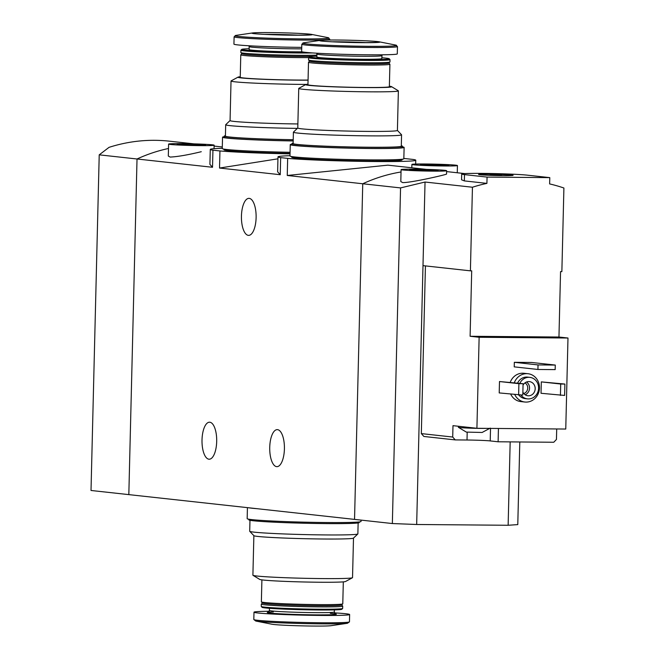 <?xml version="1.0" encoding="UTF-8"?>
<svg xmlns="http://www.w3.org/2000/svg" width="659" height="659" viewBox="0 0 659 659"><rect width="100%" height="100%" fill="white"/><g stroke="black" fill="none" stroke-linecap="round" stroke-linejoin="round"><path stroke-width="0.99" d="M290.026 153.868A68.907 2.537 -178.6 0 1 219.949 150.952L219.529 168.045L277.941 158.819M219.949 150.952L212.939 150.186L212.519 167.279L209.916 164.379M212.939 150.186A68.907 2.537 -178.6 0 1 210.279 149.42A68.907 2.537 -178.6 0 1 222.264 148.283M403.843 158.489A68.907 2.537 -178.6 0 1 406.092 158.679L413.102 159.445A68.907 2.537 -178.6 0 1 415.763 160.211A68.907 2.537 -178.6 0 1 365.102 161.422A68.907 2.537 -178.6 0 1 287.662 158.382L287.25 175.475L387.854 165.154L411.809 167.773M287.662 158.382L280.66 157.616L280.24 174.709L277.628 171.81L277.991 156.85A68.907 2.537 -178.6 0 1 289.985 155.713M280.66 157.616A68.907 2.537 -178.6 0 1 277.991 156.85M194.001 143.868L169.412 141.174A170.838 156.669 96.3 0 0 109.032 147.352L99.221 154.84L91.016 490.477L128.826 494.621L137.023 158.992L128.826 494.621L354.542 519.391L362.747 183.762A170.838 156.669 -83.7 0 1 401.034 171.974A170.838 156.669 96.3 0 0 362.747 183.762L400.557 187.914L425.039 182.032L472.445 187.23A170.838 156.669 96.3 0 1 486.91 183.383L487.067 177.09L549.787 177.625L527.208 175.146A34.169 1.26 1.4 0 0 488.953 173.482A34.169 1.26 1.4 0 0 461.695 174.042A34.169 1.26 1.4 0 0 464.496 174.61L487.067 177.09M269.737 447.337A18.51 7.348 90.5 0 1 277.225 429.635A18.51 7.348 90.5 0 1 284.408 448.952A18.51 7.348 90.5 0 1 276.912 466.654A18.51 7.348 90.5 0 1 269.737 447.337M202.016 439.907A18.51 7.348 90.5 0 1 209.513 422.205A18.51 7.348 90.5 0 1 216.687 441.522A18.51 7.348 90.5 0 1 209.2 459.216A18.51 7.348 90.5 0 1 202.016 439.907M99.221 154.84L137.023 158.992A170.838 156.669 -83.7 0 1 168.49 148.489A170.838 156.669 -83.7 0 0 137.023 158.992L212.519 167.279M214.126 146.084A170.838 156.669 -83.7 0 1 214.554 146.125L214.126 146.076A170.838 156.669 -83.7 0 1 214.554 146.125L222.297 146.973M168.605 144.082A22.777 0.84 -178.6 0 1 191.39 143.802A22.777 0.84 -178.6 0 1 214.142 145.194A22.777 0.84 -178.6 0 1 195.97 145.573A22.777 0.84 -178.6 0 1 170.467 144.461A22.777 0.84 -178.6 0 1 168.605 144.082L168.309 156.043L170.162 157.073C177.444 156.743 187.815 154.956 201.275 151.71M287.25 175.475L362.747 183.762L354.542 519.391L392.352 523.543L416.669 524.49L425.039 182.032M411.842 167.781L426.488 169.388M219.529 168.045L280.24 174.709M241.441 216.061A18.51 7.348 90.5 0 1 248.929 198.359A18.51 7.348 90.5 0 1 256.112 217.668A18.51 7.348 90.5 0 1 248.616 235.37A18.51 7.348 90.5 0 1 241.441 216.061M413.761 164.816A22.777 0.84 -178.6 0 1 411.891 164.437A22.777 0.84 -178.6 0 1 434.685 164.149A22.777 0.84 -178.6 0 1 457.437 165.549A22.777 0.84 -178.6 0 1 439.265 165.92A22.777 0.84 -178.6 0 1 413.761 164.816M421.603 164.882A14.234 0.527 -178.6 0 1 420.442 164.659A14.234 0.527 -178.6 0 1 434.676 164.462A14.234 0.527 -178.6 0 1 448.886 165.36A14.234 0.527 -178.6 0 1 437.288 165.566A14.234 0.527 -178.6 0 1 421.603 164.882M178.309 144.527A14.234 0.527 -178.6 0 1 177.147 144.313A14.234 0.527 -178.6 0 1 191.39 144.115A14.234 0.527 -178.6 0 1 205.6 145.005A14.234 0.527 -178.6 0 1 193.993 145.219A14.234 0.527 -178.6 0 1 178.309 144.527M353.496 538.09L352.532 577.638A49.829 1.837 -178.6 0 1 352.425 577.754A49.829 1.837 -178.6 0 1 322.465 578.586A49.829 1.837 -178.6 0 1 252.998 575.323A49.829 1.837 -178.6 0 1 252.899 575.2L253.872 535.66M249.736 531.327L253.904 535.693A49.829 1.837 1.4 0 0 323.437 539.004A49.829 1.837 1.4 0 0 353.463 538.123L357.829 533.971A54.096 1.993 -178.6 0 1 313.733 534.779A54.096 1.993 -178.6 0 1 254.135 532.151A54.096 1.993 -178.6 0 1 249.736 531.327A54.096 1.993 -178.6 0 1 249.703 531.253L249.975 520.28M352.425 577.754L345.514 581.51A42.992 1.582 -178.6 0 1 319.664 582.235A42.992 1.582 -178.6 0 1 259.72 579.418L252.998 575.323M343.314 581.864L342.779 603.825A40.718 1.499 -178.6 0 1 342.746 603.883A40.718 1.499 -178.6 0 1 318.206 604.608A40.718 1.499 -178.6 0 1 261.392 601.898A40.718 1.499 -178.6 0 1 261.368 601.84L261.903 579.879M342.746 603.883L341.584 604.995A39.581 1.458 -178.6 0 1 317.729 605.695A39.581 1.458 -178.6 0 1 262.504 603.059L261.392 601.898M341.634 604.937L342.696 606.049A40.718 1.499 -178.6 0 1 342.721 606.107A40.718 1.499 -178.6 0 1 318.157 606.881A40.718 1.499 -178.6 0 1 261.31 604.114A40.718 1.499 -178.6 0 1 261.343 604.064L262.447 603.001M342.721 606.107L342.664 608.43A40.718 1.499 -178.6 0 1 342.631 608.479A40.718 1.499 -178.6 0 1 318.099 609.204A40.718 1.499 -178.6 0 1 261.277 606.494A40.718 1.499 -178.6 0 1 261.252 606.437L261.31 604.114M342.631 608.479L341.807 609.27A39.911 1.466 -178.6 0 1 317.762 609.979A39.911 1.466 -178.6 0 1 262.068 607.318L261.277 606.494M334.475 612.87A47.835 1.763 -178.6 0 1 349.632 614.526A47.835 1.763 -178.6 0 1 320.776 615.44A47.835 1.763 -178.6 0 1 253.995 612.186A47.835 1.763 -178.6 0 1 269.218 611.272M347.441 623.274L331.032 625.688A30.182 1.112 -178.6 0 1 313.495 626.05A30.182 1.112 -178.6 0 1 272.027 624.246L255.758 621.033A46.896 1.73 -178.6 0 0 320.192 623.834A46.896 1.73 -178.6 0 0 347.441 623.274L349.459 621.841A47.835 1.763 -178.6 0 1 320.595 622.755A47.835 1.763 -178.6 0 1 253.814 619.501L255.758 621.033M358.142 522.925L357.87 533.897A54.096 1.993 -178.6 0 1 357.829 533.971M256.895 508.674A56.946 2.101 -178.6 0 1 248.954 507.809M361.058 520.108L361.025 521.45A56.946 2.101 -178.6 0 1 326.666 522.538A56.946 2.101 -178.6 0 1 247.166 518.666L247.43 507.636M359.303 521.92L359.287 522.546A55.241 2.035 -178.6 0 1 325.958 523.6A55.241 2.035 -178.6 0 1 248.847 519.844L248.863 519.218M482.133 432.469L466.333 432.098L458.4 427.329A15.948 0.585 -178.6 0 1 458.384 427.304L458.417 426.258M425.434 265.906L421.332 433.597L423.877 436.464L455.254 439.907L452.708 437.041L452.988 425.665L461.168 426.562A15.948 0.585 -178.6 0 1 459.718 426.431A15.948 0.585 -178.6 0 1 458.796 426.307M421.332 433.597L452.708 437.041M455.254 439.907L467.009 440.014A17.653 0.651 1.4 0 1 490.214 440.92L498.113 441.785L553.774 442.255L556.451 439.429L556.707 428.968M549.787 177.625L549.631 183.919A170.838 156.669 96.3 0 1 563.906 188.013L561.863 271.615L560.554 271.607L558.956 337.029L567.984 338.018L479.134 337.268L476.91 428.292L461.168 426.562M479.134 337.268L470.106 336.271L471.704 270.849L470.402 270.841L472.445 187.23M476.91 428.292L565.76 429.042L567.984 338.018M401.092 169.602A22.777 0.84 -178.6 0 1 423.885 169.314A22.777 0.84 -178.6 0 1 446.637 170.714A22.777 0.84 -178.6 0 1 428.465 171.085A22.777 0.84 -178.6 0 1 402.962 169.981A22.777 0.84 -178.6 0 1 401.092 169.602L400.804 181.554L402.649 182.584C411.084 182.889 447.568 174.371 446.522 174.058M461.695 174.042L461.555 179.792L464.34 180.904L486.91 183.383M510.247 382.294A14.234 13.056 -83.7 0 1 523.897 373.274L527.958 373.719A14.234 13.056 -83.7 0 1 539.383 389.296A14.234 13.056 -83.7 0 1 524.852 402.023A14.234 13.056 -83.7 0 1 514.794 394.626M524.852 402.023L520.791 401.578A14.234 13.056 -83.7 0 1 510.725 394.181M541.023 393.275L541.303 381.891L564.895 384.057L564.615 395.441L541.023 393.275M499.209 392.921L499.489 381.536L523.081 383.703L522.801 395.079L499.209 392.921M514.218 366.865L514.333 362.318L531.582 362.466L555.282 365.061L555.166 369.617L537.925 369.468L514.218 366.865M470.402 270.841L422.996 265.635M519.803 441.967L517.785 524.605L508.138 525.272L416.669 524.49M510.173 441.884L508.138 525.272M400.557 187.914L392.352 523.543M519.836 383.349A10.816 9.926 -83.7 0 1 529.844 377.36A10.816 9.926 -83.7 0 1 538.527 389.197A10.816 9.926 -83.7 0 1 527.488 398.868A10.816 9.926 -83.7 0 1 520.939 395.071M523.048 385.144A7.117 6.524 -83.7 0 1 529.424 381.61A7.117 6.524 -83.7 0 1 535.141 389.395A7.117 6.524 -83.7 0 1 527.875 395.762A7.117 6.524 -83.7 0 1 522.875 392.13M517.579 383.101A10.816 9.926 -83.7 0 1 527.587 377.113L529.844 377.36M527.488 398.868L525.231 398.621A10.816 9.926 -83.7 0 1 518.855 395.046M514.308 382.739A14.234 13.056 -83.7 0 1 527.958 373.719M526.525 382.006A7.117 6.524 -83.7 0 1 529.498 388.777A7.117 6.524 -83.7 0 1 525.132 394.749M524.943 382.904A5.733 5.256 -83.7 0 1 527.686 388.579A5.733 5.256 -83.7 0 1 523.773 393.522M560.43 395.4L560.71 384.024L541.303 381.891M560.71 384.024L564.895 384.057M518.625 395.046L518.897 383.67L499.489 381.536M518.897 383.67L523.081 383.703M410.796 170.047A14.234 0.527 -178.6 0 1 409.643 169.824A14.234 0.527 -178.6 0 1 423.877 169.627A14.234 0.527 -178.6 0 1 438.087 170.524A14.234 0.527 -178.6 0 1 426.48 170.73A14.234 0.527 -178.6 0 1 410.796 170.047M537.925 369.468L538.032 364.921L514.333 362.318M538.032 364.921L555.282 365.061M558.956 337.029L470.106 336.271M480.016 174.742A17.258 0.634 -178.6 0 1 478.599 174.47A17.258 0.634 -178.6 0 1 495.873 174.248A17.258 0.634 -178.6 0 1 513.106 175.31A17.258 0.634 -178.6 0 1 499.16 175.582A17.258 0.634 -178.6 0 1 480.016 174.742M490.625 174.833L501.548 175.022L490.625 174.833M498.113 441.785L498.435 428.474M486.391 428.375A15.948 0.585 -178.6 0 1 459.694 427.567A15.948 0.585 -178.6 0 1 458.4 427.329M307.967 84.204A42.992 1.582 1.4 0 0 305.768 84.558L298.848 88.322A49.829 1.837 1.4 0 0 298.749 88.438A49.829 1.837 1.4 0 0 368.315 91.815A49.829 1.837 1.4 0 0 398.374 90.868A49.829 1.837 1.4 0 0 398.275 90.753L391.553 86.659A42.992 1.582 1.4 0 0 389.378 86.197M398.374 90.868L397.41 130.449A49.829 1.837 -178.6 0 1 367.343 131.396A49.829 1.837 -178.6 0 1 301.863 128.843A49.829 1.837 -178.6 0 1 297.777 128.011L298.749 88.438M305.768 84.558A42.992 1.582 1.4 0 0 365.696 87.581A42.992 1.582 1.4 0 0 391.553 86.659M309.639 61.13L308.527 62.185A40.718 1.499 1.4 0 0 308.503 62.243L307.951 84.714A40.718 1.499 1.4 0 0 364.798 87.482A40.718 1.499 1.4 0 0 389.362 86.708L389.914 64.236A40.718 1.499 1.4 0 0 389.889 64.178L388.826 63.066M308.503 62.243A40.718 1.499 1.4 0 0 365.35 65.01A40.718 1.499 1.4 0 0 389.914 64.236M241.927 53.7L240.815 54.755A40.718 1.499 1.4 0 0 240.782 54.812A40.718 1.499 1.4 0 0 297.629 57.58A40.718 1.499 1.4 0 0 308.643 57.588A40.718 1.499 1.4 0 0 308.618 57.646L308.56 59.969A40.718 1.499 1.4 0 0 308.585 60.027L309.697 61.188A39.581 1.458 1.4 0 0 364.921 63.824A39.581 1.458 1.4 0 0 388.769 63.124L389.939 62.012A40.718 1.499 1.4 0 0 389.971 61.954L390.021 59.631A40.718 1.499 1.4 0 0 389.996 59.574L389.214 58.75A39.911 1.466 1.4 0 0 381.808 57.77M308.585 60.027A40.718 1.499 1.4 0 0 365.399 62.737A40.718 1.499 1.4 0 0 389.939 62.012M308.618 57.646A40.718 1.499 1.4 0 0 365.457 60.406A40.718 1.499 1.4 0 0 390.021 59.631M316.888 56.188A39.581 1.458 1.4 0 0 316.913 56.188A39.911 1.466 1.4 0 0 309.466 56.806A39.911 1.466 1.4 0 0 365.16 59.565A39.911 1.466 1.4 0 0 389.214 58.75M316.806 53.206L316.888 57.036A32.456 1.194 1.4 0 0 362.203 59.244A32.456 1.194 1.4 0 0 381.792 58.626L382.063 54.796M301.822 44.227L301.641 51.542A47.835 1.763 1.4 0 0 368.422 54.796A47.835 1.763 1.4 0 0 397.286 53.881L397.468 46.567L395.524 45.034A46.896 1.73 1.4 0 1 368.257 46.319A46.896 1.73 1.4 0 1 319.928 44.886A46.896 1.73 1.4 0 1 303.832 42.794L301.822 44.227A47.835 1.763 1.4 0 0 368.603 47.481A47.835 1.763 1.4 0 0 397.468 46.567M361.709 42.646A30.182 1.112 1.4 0 0 379.254 41.822A30.182 1.112 1.4 0 0 349.772 40.224A30.182 1.112 1.4 0 0 320.241 40.38A30.182 1.112 1.4 0 0 330.596 41.723A30.182 1.112 1.4 0 0 361.709 42.646M297.777 127.978L293.444 132.105A54.096 1.993 1.4 0 0 293.403 132.179A54.096 1.993 1.4 0 0 297.835 133.077A54.096 1.993 1.4 0 0 358.414 135.721A54.096 1.993 1.4 0 0 401.57 134.823A54.096 1.993 1.4 0 0 401.537 134.749L397.41 130.416M293.403 132.179L293.131 143.555A54.096 1.993 1.4 0 0 347.161 146.866A54.096 1.993 1.4 0 0 401.298 146.199L401.57 134.823M291.673 156.554L291.657 157.18A55.241 2.035 1.4 0 0 368.776 160.936A55.241 2.035 1.4 0 0 402.097 159.882L402.114 159.256M291.978 144.156A56.946 2.101 1.4 0 0 290.257 144.626L289.976 156.002A56.946 2.101 1.4 0 0 369.477 159.873A56.946 2.101 1.4 0 0 403.835 158.786L404.115 147.41A56.946 2.101 1.4 0 0 402.418 146.858M290.257 144.626A56.946 2.101 1.4 0 0 369.757 148.489A56.946 2.101 1.4 0 0 404.115 147.41M293.14 143.143A55.241 2.035 1.4 0 0 291.986 143.53L291.962 144.667A55.241 2.035 1.4 0 0 369.081 148.415A55.241 2.035 1.4 0 0 402.402 147.361L402.435 146.224A55.241 2.035 1.4 0 0 401.306 145.787M291.986 143.53A55.241 2.035 1.4 0 0 369.106 147.278A55.241 2.035 1.4 0 0 402.435 146.224M240.247 76.773A42.992 1.582 1.4 0 0 238.047 77.128L231.136 80.884A49.829 1.837 1.4 0 0 231.029 80.999A49.829 1.837 1.4 0 0 300.595 84.385A49.829 1.837 1.4 0 0 306.237 84.418M297.876 123.95A49.829 1.837 -178.6 0 1 234.151 121.413A49.829 1.837 -178.6 0 1 230.065 120.581L231.029 80.999M238.047 77.128A42.992 1.582 1.4 0 0 297.983 80.151A42.992 1.582 1.4 0 0 308.066 80.167M240.782 54.812L240.238 77.284A40.718 1.499 1.4 0 0 297.077 80.052A40.718 1.499 1.4 0 0 308.066 80.06M249.193 48.758A39.911 1.466 1.4 0 0 241.754 49.376L240.93 50.158A40.718 1.499 1.4 0 0 240.897 50.208L240.84 52.539A40.718 1.499 1.4 0 0 240.864 52.588L241.977 53.758A39.581 1.458 1.4 0 0 297.209 56.394A39.581 1.458 1.4 0 0 313.684 56.303M240.864 52.588A40.718 1.499 1.4 0 0 297.687 55.298A40.718 1.499 1.4 0 0 316.938 55.134M240.897 50.208A40.718 1.499 1.4 0 0 297.744 52.975A40.718 1.499 1.4 0 0 312.597 52.934M241.754 49.376A39.911 1.466 1.4 0 0 297.44 52.135A39.911 1.466 1.4 0 0 304.112 52.168M249.086 45.776L249.176 49.606A32.456 1.194 1.4 0 0 294.491 51.814A32.456 1.194 1.4 0 0 302.201 51.83M329.722 40.018L329.747 39.136A47.835 1.763 1.4 0 1 300.891 40.051A47.835 1.763 1.4 0 1 234.11 36.797L233.929 44.112A47.835 1.763 1.4 0 0 300.71 47.366A47.835 1.763 1.4 0 0 301.748 47.374M293.988 35.215A30.182 1.112 1.4 0 0 311.542 34.392A30.182 1.112 1.4 0 0 282.052 32.793A30.182 1.112 1.4 0 0 252.529 32.95A30.182 1.112 1.4 0 0 262.883 34.293A30.182 1.112 1.4 0 0 293.988 35.215M230.065 120.548L225.732 124.675A54.096 1.993 1.4 0 0 225.691 124.749A54.096 1.993 1.4 0 0 230.123 125.647A54.096 1.993 1.4 0 0 297.357 128.381M225.691 124.749L225.411 136.125A54.096 1.993 1.4 0 0 293.222 139.708M223.953 149.123L223.936 149.75A55.241 2.035 1.4 0 0 290.042 153.358M224.258 136.726A56.946 2.101 1.4 0 0 222.536 137.196L222.256 148.572A56.946 2.101 1.4 0 0 290.067 152.287M222.536 137.196A56.946 2.101 1.4 0 0 293.189 140.952M225.419 135.713A55.241 2.035 1.4 0 0 224.274 136.1L224.249 137.237A55.241 2.035 1.4 0 0 293.197 140.886M224.274 136.1A55.241 2.035 1.4 0 0 293.222 139.749M334.368 609.888L334.319 612.022A32.456 1.194 -178.6 0 1 314.73 612.639A32.456 1.194 -178.6 0 1 269.416 610.432L268.106 612.293M330.299 613.331A34.597 1.277 -178.6 0 1 315.529 614.863A34.597 1.277 -178.6 0 1 275.067 613.513A34.597 1.277 -178.6 0 1 273.37 611.939M464.34 180.904L464.496 174.61M490.214 440.92L490.518 428.408M467.009 440.014L467.198 432.213M316.963 54.054A32.456 1.194 1.4 0 0 362.277 56.262A32.456 1.194 1.4 0 0 381.866 55.636M367.64 42.662A28.477 1.046 1.4 0 0 331.798 41.789M249.242 46.624A32.456 1.194 1.4 0 0 294.565 48.824A32.456 1.194 1.4 0 0 301.707 48.848M234.11 36.797L236.12 35.364A46.896 1.73 1.4 0 0 252.208 37.456A46.896 1.73 1.4 0 0 300.545 38.889A46.896 1.73 1.4 0 0 327.811 37.604L329.747 39.136M299.927 35.232A28.477 1.046 1.4 0 0 264.078 34.359M210.279 149.42L209.908 164.379M415.763 160.211L415.672 164.066M411.891 164.437L411.809 167.781M457.437 165.549L457.264 172.765M214.142 145.194L214.06 148.547M269.465 608.298L269.416 610.432M335.538 613.941L334.319 612.022M253.995 612.186L253.814 619.501M349.632 614.526L349.459 621.841M446.613 171.595L464.85 173.597M446.637 170.714L446.555 174.058M490.164 174.742L490.148 175.343M501.548 175.022L501.532 175.615M490.255 428.103L482.1 432.477M309.466 56.806L308.643 57.588M320.241 40.38L303.832 42.794M379.254 41.822L395.524 45.034M379.065 42.316L361.676 42.646C344.36 42.571 321.048 41.393 320.282 40.825L320.406 40.883M252.529 32.95L236.12 35.364M311.542 34.392L327.811 37.604M311.345 34.878L293.963 35.215C276.64 35.141 253.336 33.963 252.562 33.387L252.694 33.444"/></g></svg>
